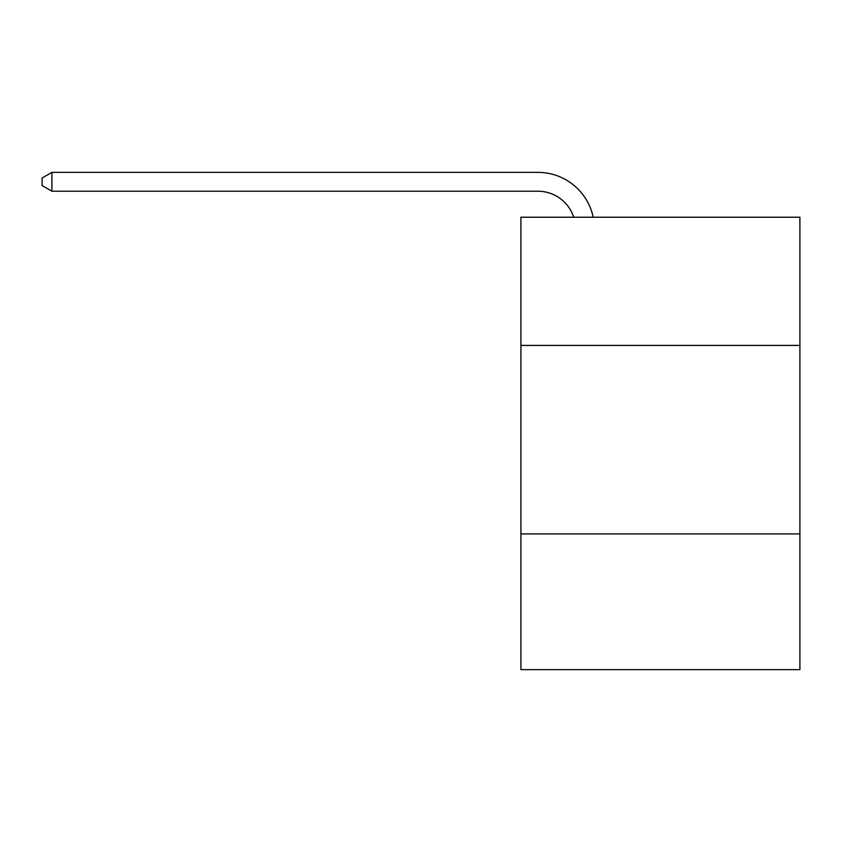 <?xml version="1.0" encoding="UTF-8"?>
<svg xmlns="http://www.w3.org/2000/svg" width="842" height="842" viewBox="0 0 842 842"><rect width="100%" height="100%" fill="white"/><g stroke="black" fill="none" stroke-linecap="round" stroke-linejoin="round"><path stroke-width="1.26" d="M799.9 345.409L799.9 217.225L520.914 217.225L520.914 345.409L799.9 345.409L799.9 669.643L520.914 669.643L520.914 345.409M799.9 533.912L520.914 533.912M537.87 172.357L51.899 172.357L537.87 172.357A56.551 56.551 139.5 0 1 593.21 217.225M573.718 217.225A37.701 37.701 -40.5 0 0 537.87 191.208L51.899 191.208L42.1 185.556L42.1 178.009L51.899 172.357L51.899 191.208"/></g></svg>
